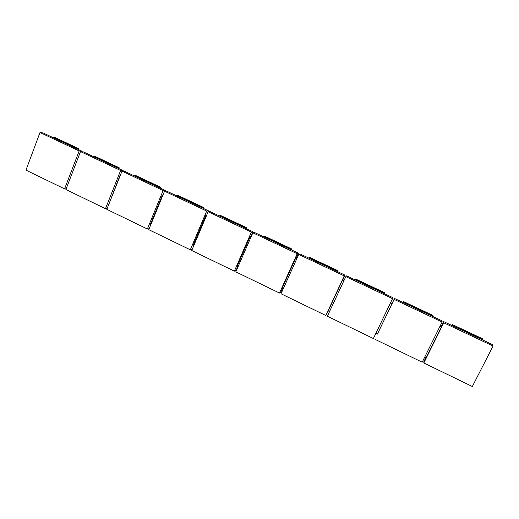 <?xml version="1.0" encoding="UTF-8"?>
<svg xmlns="http://www.w3.org/2000/svg" width="519" height="519" viewBox="0 0 519 519"><rect width="100%" height="100%" fill="white"/><g stroke="black" fill="none" stroke-linecap="round" stroke-linejoin="round"><path stroke-width="0.78" d="M206.504 215.606L205.758 215.463L206.426 215.781M193.866 245.468L193.204 245.15L205.758 215.463M108.795 204.382L120.161 175.007M343.967 280.578L342.508 280.111L343.883 280.76M329.766 311.102L328.404 310.44L342.508 280.111M251.151 236.709L250.177 236.463L251.073 236.891M238.02 266.792L237.131 266.364L250.177 236.463M162.96 195.027L162.428 194.982L162.888 195.202M150.808 224.675L150.348 224.455L162.428 194.982M390.528 302.811L392.092 303.55L390.619 302.629M392.092 303.55L377.41 334.106L375.873 333.36M296.959 258.365L295.746 258.008L296.881 258.54M283.303 288.661L282.187 288.123L295.746 258.008M67.794 184.589L78.985 155.544M440.034 326.211L441.41 326.86L440.125 326.029M441.41 326.86L426.144 357.643L424.789 356.988M78.654 149.673L78.609 148.635L78.187 149.245L53.567 137.652L54.527 137.34M66.147 188.877L64.577 188.871L79.167 150.958L40.008 132.501L25.95 170.148L64.577 188.871M79.167 150.958L82.047 151.276L43.174 132.968L40.008 132.501M82.047 151.276L81.872 151.736M119.091 168.72L119.175 167.734L118.793 168.37L93.576 156.498L94.503 156.154M107.122 208.599L105.467 208.69L120.629 170.498L80.51 151.587L65.9 189.513L105.467 208.69M120.629 170.498L123.211 170.66L83.384 151.905L80.51 151.587M123.211 170.66L122.99 171.205M160.507 188.235L160.728 187.294L160.384 187.956L134.551 175.792L135.342 175.344L160.702 187.314M149.128 228.756L147.364 228.996L163.122 190.525L122.004 171.147L106.823 209.345L147.364 228.996M163.122 190.525L165.379 190.525L124.573 171.302L122.004 171.147M165.379 190.525L165.107 191.193M203.292 207.366L203.007 208.028L176.531 195.566L177.29 195.086L203.292 207.36L202.948 208.223M192.225 249.347L190.311 249.808L206.692 211.058L164.536 191.193L148.758 229.67L190.311 249.808M206.692 211.058L208.612 210.889L166.781 191.187L164.536 191.193M208.612 210.889L208.255 211.733M246.921 227.899L246.694 228.607L219.556 215.826L220.283 215.327L246.921 227.899M237.708 266.643L236.035 270.47L234.341 271.152L251.371 232.116L208.138 211.746L191.738 250.502L234.341 271.152M251.371 232.116L252.935 231.766L210.046 211.564L208.138 211.746M252.935 231.766L250.839 236.56M291.652 248.958L291.483 249.704L263.658 236.599L264.353 236.067L291.652 248.958M282.57 288.305L280.831 292.165L279.501 293.04L297.205 253.72L252.85 232.817L235.808 271.859L279.501 293.04M297.205 253.72L298.393 253.175L254.407 232.46L252.85 232.817M298.393 253.175L296.213 258.008M337.532 270.555L337.428 271.34L308.889 257.898L309.538 257.34L337.532 270.555M328.585 310.531L325.835 315.494L344.24 275.894L298.723 254.44L281.006 293.767L325.835 315.494M344.24 275.894L345.031 275.148L299.904 253.888L298.723 254.44M345.031 275.148L342.774 280.013M384.598 292.71L384.56 293.533L355.281 279.747L355.891 279.157L384.598 292.71M327.372 316.24L373.388 338.537L392.526 298.652L345.803 276.627L327.372 316.24M392.526 298.652L392.902 297.692L346.582 275.874L345.803 276.627M432.898 315.442L432.937 316.318L402.88 302.162L403.451 301.545L432.898 315.442M374.965 339.303L422.2 362.197L442.11 322.02L394.129 299.405L377.371 334.087M442.11 322.02L442.052 320.839L394.492 298.444L394.129 299.405M392.137 303.349L394.492 298.444M482.488 338.79L482.599 339.705L451.744 325.173L452.27 324.524L482.488 338.79M423.822 362.989L472.335 386.499L493.05 346.03L443.758 322.799L423.822 362.989L423.926 361.451L425.878 357.513M493.05 346.03L492.525 344.616L443.68 321.611L443.758 322.799M441.234 326.555L443.68 321.611M54.411 137.25L78.609 148.635M94.393 156.07L119.175 167.734M135.342 175.344L160.728 187.294M177.29 195.086L203.305 207.334M220.283 215.327L246.947 227.873M264.353 236.067L291.691 248.938M309.538 257.34L337.584 270.542M355.891 279.157L384.663 292.703M403.451 301.545L432.982 315.442M452.27 324.524L482.592 338.797"/></g></svg>
